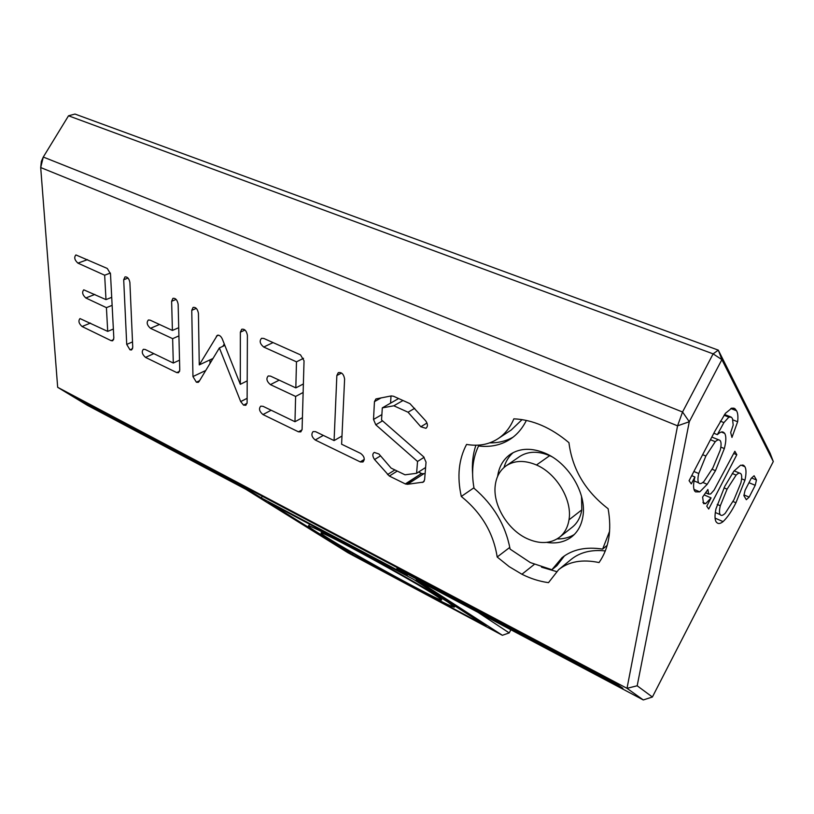 <?xml version="1.0" encoding="UTF-8"?>
<svg xmlns="http://www.w3.org/2000/svg" width="814" height="814" viewBox="0 0 814 814"><rect width="100%" height="100%" fill="white"/><g stroke="black" fill="none" stroke-linecap="round" stroke-linejoin="round"><path stroke-width="1.22" d="M447.853 602.024C434.656 593.508 400.04 573.575 367.46 555.789C334.839 537.973 310.429 525.651 308.628 525.925C300.987 525.559 450.518 608.791 454.416 607.071L447.853 602.024M352.401 554.619L268.498 502.391L413.573 579.365L486.08 626.058L352.401 554.619L353.032 553.479M615.628 683.17L622.914 688.329L396.876 568.61L407.315 575.335L261.325 497.924L249.369 490.476L88.36 405.209L75.56 397.436L615.628 683.17M88.36 405.209L88.807 404.446M249.369 490.476L249.837 489.641M261.325 497.924L262.281 496.225M396.876 568.61L397.374 567.704M87.332 405.291L57.672 387.311L40.7 167.552L41.361 161.386L43.284 157.041L40.7 167.552L677.563 425.834L682.549 411.996L689.295 421.733L721.886 359.615L773.3 461.538L652.39 697.018L637.179 685.785L689.295 421.733L677.563 425.834L627.014 688.329L643.294 699.948L416.168 579.568L502.37 635.286L347.965 552.747L245.818 489.285L87.332 405.291M637.179 685.785L627.014 688.329L57.672 387.311M526.546 420.462L526.363 420.421C522.313 428.571 516.921 434.839 510.154 439.245C500.986 445.156 490.455 447.395 478.561 445.98C472.649 458.323 471.153 472.425 474.053 488.278C493.63 505.016 505.647 525.295 510.103 549.114L530.362 562.596L551.902 569.729L562.036 557.682C572.496 549.389 586.019 546.53 602.625 549.114L607.203 545.288M551.902 569.729L556.929 565.638L564.438 555.901M478.561 445.98L480.036 445.014M513.034 437.189C506.003 441.117 498.188 443.009 489.601 442.887M602.625 549.114L609.615 531.227M556.481 571.56L541.514 567.165M605.311 550.936C591.473 549.44 580.117 552.248 571.255 559.34L558.638 569.678L548.494 582.651C539.519 581.44 530.667 578.632 521.927 574.246L509.188 566.646L497.181 557.01L509.808 547.374M497.181 557.01C493.447 532.977 481.491 512.8 461.294 496.459C456.929 476.668 458.679 459.32 466.564 444.424C478.357 446.448 488.756 444.607 497.73 438.888L511.212 430.016L522.069 419.617M472.619 474.155C471.825 463.777 472.914 454.141 475.885 445.238M497.619 476.373C499.033 466.585 503.357 459.188 510.571 454.161C520.299 447.995 531.857 447.7 545.268 453.256C568.732 463.003 587.077 493.945 582.865 516.666C581.41 525.315 577.706 532.02 571.743 536.792C564.784 542.063 556.43 543.935 546.682 542.399M503.978 467.521C505.718 461.446 508.781 456.481 513.166 452.625M574.287 534.523C569.261 537.586 563.542 539.051 557.132 538.919M551.739 456.644L549.674 455.677C538.085 450.854 528.072 451.149 519.647 456.542L506.339 465.689C500.03 470.136 496.337 476.699 495.248 485.388C492.663 504.629 507.356 529.426 526.699 538.441C539.306 544.23 550.183 543.884 559.33 537.403C564.55 533.262 567.775 527.411 568.996 519.841C572.496 500.213 556.674 473.545 536.477 464.987C524.806 460.073 514.763 460.307 506.339 465.689M559.33 537.403L572.1 527.33C577.319 523.188 580.555 517.368 581.807 509.859L581.522 496.367M748.982 482.702L755.229 485.307L756.471 479.985L754.1 475.742L751.251 478.286L745.095 490.242L743.874 495.614L746.326 499.704L749.165 497.11L744.027 494.943M756.471 479.985L751.607 477.971M755.229 485.307L749.165 497.11M711.07 497.893L705.707 503.601L703.591 503.673L702.604 497.089L707.895 489.468L708.719 494.149L710.693 493.935L714.112 490.069L734.859 451.271L736.823 454.731L708.709 509.025L706.766 506.216L711.07 497.893L704.12 494.902M708.445 493.894L705.657 492.694M705.707 503.601L702.889 502.38M736.823 454.731L733.719 453.469M720.156 514.611C721.204 515.995 722.893 515.547 725.243 513.278L733.984 499.654L740.852 483.017C741.9 478.724 741.981 475.732 741.106 474.043L740.516 473.504C739.55 472.68 738.084 473.219 736.121 475.111L727.075 489.163L720.309 505.748C719.261 510.083 719.21 513.044 720.156 514.611L715.353 512.515M720.309 505.748L717.226 504.426M727.075 489.163L724.012 487.871M736.121 475.111L732.244 473.504M744.942 480.199L735.937 502.757C731.715 511.202 727.431 517.49 723.066 521.621C720.38 523.697 718.345 524.053 716.961 522.7L716.3 522.079C714.712 519.82 714.6 515.404 715.964 508.852L724.775 486.334L733.913 471.103L740.557 465.252L743.762 465.435L744.891 466.697C746.336 469.22 746.357 473.717 744.942 480.199L741.625 478.815M744.891 466.697L741.086 465.13M723.066 521.621L715.038 518.101M735.937 502.757L733.007 501.505M698.656 482.824C699.796 484.218 701.556 483.76 703.947 481.471L712.901 467.826L720.248 450.162C721.285 445.787 721.336 442.704 720.4 440.903L719.708 440.252C718.691 439.448 717.205 439.926 715.272 441.687L705.86 456.033L698.748 473.534C697.7 477.991 697.669 481.094 698.656 482.824L694.108 480.881M698.748 473.534L693.884 471.489M705.86 456.033L702.635 454.7M715.272 441.687L710.449 439.723M737.637 421.754L731.959 437.423L730.687 432.509L733.19 425.081L732.478 418.61L731.348 417.165L728.876 417.134L723.921 422.598L717.348 434.645C720.125 432.061 722.242 431.318 723.687 432.427L724.704 433.384C726.322 436.233 726.2 441.29 724.348 448.555L715.475 470.685L707.203 484.31L699.775 491.86L695.543 491.88L694.688 491.025C693.141 488.492 693.213 483.801 694.902 476.973L691.3 483.882L689.082 480.698L714.967 431.064L725.396 413.339L731.817 408.099L734.839 408.597L736.538 410.755C737.86 413.024 738.227 416.687 737.637 421.754L733.017 419.932M736.538 410.755L730.799 408.526M694.902 476.973L691.727 475.63M699.775 491.86L694.077 489.418M707.203 484.31L702.777 482.427M715.475 470.685L712.128 469.281M724.348 448.555L720.828 447.12M724.704 433.384L721.285 432.01M717.348 434.645L713.837 433.231M723.921 422.598L720.329 421.174M728.876 417.134L724.094 415.252M773.3 461.538L770.146 453.296L718.304 350.132L74.98 114.052L68.518 115.791L713.125 353.866L718.304 350.132L721.886 359.615L713.125 353.866L682.549 411.996L43.284 157.041L68.518 115.791M435.958 595.685C412.545 580.362 317.653 528.693 321.123 533.068C318.294 534.544 435.144 599.582 441.361 599.989C442.511 600.183 440.71 598.748 435.958 595.685M510.887 629.771L509.208 632.916L477.991 612.342M502.37 635.286L509.208 632.916M643.294 699.948L652.39 697.018M497.73 438.888C504.751 434.371 510.124 427.686 513.848 418.834C532.682 419.678 551.047 427.625 568.945 442.674C572.293 469.22 585.347 491.239 608.119 508.73C611.955 530.352 608.933 548.29 599.053 562.555C582.407 559.086 568.925 561.457 558.638 569.678M461.294 496.459L473.962 487.759M77.93 263.136C74.542 260.042 73.87 257.305 75.906 254.935L107.295 268.467L110.49 273.809L113.838 338.166L112.688 340.781L111.172 340.679L82.051 326.506C78.795 323.494 78.113 320.858 79.996 318.579L107.713 331.39L106.42 307.641L85.816 297.965C82.479 294.882 81.797 292.175 83.771 289.825L105.983 299.613L104.66 275.213L77.93 263.136L87.525 259.625M263.716 347.039C259.9 343.803 259.188 340.893 261.579 338.288L263.817 338.451L300.488 354.853L304.039 360.775L302.086 429.385L300.824 431.878L298.473 431.827L262.963 414.56C259.32 411.416 258.587 408.618 260.765 406.145L263.054 406.328L294.973 421.723L295.614 396.438L270.411 384.615C266.666 381.41 265.944 378.52 268.244 375.956L270.533 376.119L295.828 387.881L296.479 361.833L263.716 347.039L273.056 342.582M344.607 379.009L341.605 444.22L360.673 453.418C364.367 456.339 365.14 459.177 363.013 461.955L360.368 461.955L315.222 439.987C311.691 437.026 310.979 434.228 313.085 431.593L315.506 431.634L334.086 440.588L336.854 375.519L338.268 372.68C341.615 371.998 343.732 374.104 344.607 379.009M123.697 279.751L125.03 276.872C127.544 276.801 129.172 278.683 129.894 282.529L132.753 347.334L131.593 349.939L129.996 349.837L126.719 344.414L123.697 279.751L128.022 278.062M196.388 382.224L192.959 376.577L191.758 310.338L193.071 307.427C195.777 306.99 197.568 308.964 198.433 313.329L199.267 364.896L217.358 335.256C219.353 334.93 221.011 336.182 222.314 339.031L240.303 384.31L240.364 332.173L241.717 329.273C244.638 328.764 246.53 330.779 247.395 335.327L247.11 402.747L245.859 405.291L243.569 405.118L240.7 401.607L219.383 347.934L199.084 381.512L198.209 382.356L196.398 382.214L199.583 380.698M373.514 419.444L374.45 401.638L375.936 398.931L391.269 395.919L393.569 396.265L409.941 403.642L425.641 420.787C427.889 423.952 428.001 426.455 425.966 428.317L420.818 426.76L408.058 412.22L393.823 405.789L382.305 407.875L381.542 419.973L423.626 456.786L426.037 462.149L424.613 479.731L423.422 482.081L407.488 484.299L405.331 483.923L389.346 476.058L374.552 459.523C372.364 456.186 372.263 453.815 374.257 452.421L378.948 453.998L391.107 468.101L404.996 474.806L416.595 473.3L417.541 461.467L375.783 424.796L373.514 419.444L381.878 414.611M176.78 372.608L145.492 357.387C142.104 354.324 141.402 351.617 143.396 349.277L145.177 349.471L173.301 363.034L172.639 338.665L150.478 328.317C146.988 325.193 146.296 322.415 148.402 319.983L150.173 320.167L172.415 330.443L171.622 301.282L172.904 298.362C175.539 297.955 177.279 299.908 178.144 304.212L179.762 370.116L178.561 372.7L176.78 372.608L179.64 371.276M172.415 330.443L178.724 327.686M172.639 338.665L178.927 335.887M173.301 363.034L179.518 360.175M382.305 407.875L398.616 398.534M393.823 405.789L403.001 400.508M408.058 412.22L414.682 408.323M390.578 403.134L391.005 395.97M375.783 424.796L382.549 420.858M417.541 461.467L424.145 457.285M416.595 473.3L425.61 467.511M374.552 459.523L380.545 455.86M389.346 476.058L397.263 471.072M405.331 483.923L421.51 473.473L418.549 472.049M405.748 484.096L421.51 473.473M425.112 473.656L421.927 473.646M219.383 347.934L224.837 345.401M240.69 401.577L247.13 398.3M240.7 401.607L247.13 398.331M240.303 384.31L247.202 380.881M216.392 336.162L218.59 335.164M199.267 364.896L213.024 358.455M222.843 346.326L224.277 343.976M210.012 363.431L209.971 359.89M192.969 376.546L205.749 370.482M334.086 440.588L341.982 436.039M315.222 439.987L323.311 435.398M360.215 461.884L364.285 459.422M360.368 461.955L364.275 459.595M296.479 361.833L303.53 358.313M295.828 387.881L303.378 383.954M295.614 396.438L303.134 392.48M294.973 421.723L302.421 417.663M298.473 431.827L302.055 429.843M104.66 275.213L110.389 273.036M105.983 299.613L111.711 297.334M106.42 307.641L112.129 305.342M107.713 331.39L113.36 329.029M111.172 340.679L113.665 339.621M568.996 519.841L581.807 509.859M536.477 464.987L549.674 455.677M521.927 574.246L534.279 564.417M145.492 357.387L153.856 353.652M171.622 301.282L176.099 299.42M150.478 328.317L159.483 324.46M420.818 426.76L426.994 423.015M374.45 401.638L381.267 397.802M387.515 474.582L394.902 469.932M407.488 484.299L423.656 473.84M422.201 482.499L424.247 481.166M243.569 405.118L247.069 403.327M240.364 332.173L244.953 330.067M191.758 310.338L196.276 308.404M126.719 344.414L132.519 341.911M129.996 349.837L132.601 348.707M336.854 375.519L341.483 373.087M270.411 384.615L279.202 380.148M262.963 414.56L271.164 410.236M85.816 297.965L94.851 294.434M82.051 326.506L90.476 323.077M454.507 606.888L454.975 606.023M308.628 525.925L309.595 524.196M705.575 492.806L708.719 494.149M734.126 470.848L739.478 473.066M742.643 464.977L743.762 465.435M711.833 437.067L718.62 439.804M733.556 408.099L734.839 408.597M722.201 431.837L723.687 432.427M724.602 414.509L730.565 416.849M441.157 599.287L441.361 599.989"/></g></svg>
